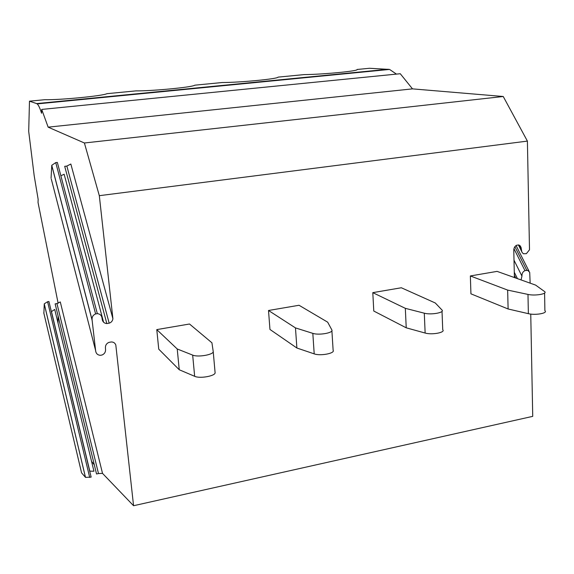 <?xml version="1.0" encoding="UTF-8"?>
<svg xmlns="http://www.w3.org/2000/svg" width="574" height="574" viewBox="0 0 574 574"><rect width="100%" height="100%" fill="white"/><g stroke="black" fill="none" stroke-linecap="round" stroke-linejoin="round"><path stroke-width="0.86" d="M98.491 473.557L96.532 473.973L55.14 303.868L56.955 303.581L98.491 473.557L102.516 473.378L133.563 505.723L532.729 416.358L530.749 314.071M530.146 283.161L529.702 272.363L527.728 270.347L524.966 270.612C522.864 271.646 521.859 273.489 521.953 276.13L521.049 279.918M388.175 69.232L36.614 103.578L37.166 103.901L389.581 69.432L369.498 68.277L357.085 69.476C359.561 70.932 323.514 74.455 304.069 74.606L278.031 77.131C278.555 78.817 240.513 82.527 222.195 82.534L194.758 85.189C193.108 87.133 152.914 91.058 135.873 90.886L106.915 93.684C102.846 95.915 60.306 100.07 44.715 99.704L29.482 101.182L28.7 131.389L34.182 175.666L38.149 199.35L38.028 202.45L58.132 303.287M389.581 69.432L396.433 74.103M518.437 244.947L522.197 252.553L523.474 253.78L526.401 253.643L529.501 249.776L527.398 141.104L503.24 96.497L412.498 88.87L400.265 73.723L41.715 109.426L41.565 113.243C39.95 108.12 38.487 105.006 37.166 103.901M527.398 141.104L99.316 195.677L84.4 142.991L48.144 127.155L41.715 109.426M112.906 318.721L70.839 164.02L66.857 166.073L109.175 323.184C111.306 322.466 112.554 320.981 112.906 318.721L99.316 195.677M109.175 323.184L106.843 323.571C103.98 323.284 102.402 321.634 102.1 318.62C101.799 315.607 100.213 313.942 97.329 313.641L95.614 313.921C93.017 315.033 91.847 317.02 92.084 319.883L95.585 350.413L51.28 178.988M133.563 505.723L115.812 344.996C114.979 342.958 113.465 341.953 111.263 341.968L108.945 342.369C106.369 343.51 105.207 345.498 105.458 348.346L105.523 349.035C105.781 351.876 104.619 353.871 102.036 355.012L100.335 355.313C97.458 355.048 95.88 353.412 95.585 350.413M514.404 277.551L513.795 250.759C513.694 248.076 514.706 246.217 516.83 245.184L518.738 244.969L520.231 245.873L521.092 247.545L521.687 251.383M91.546 461.353L94.308 464.825M58.082 315.951L58.053 323.176M36.614 103.578L29.482 101.182M412.498 88.87L48.144 127.155M503.24 96.497L84.4 142.991M102.516 473.378L60.284 301.938L56.955 303.581M66.857 166.073L64.697 166.331L106.843 323.571M97.329 313.641L57.343 162.413L55.743 162.6L51.768 165.298L51.064 178.17M103.571 322.193L64.145 174.259L60.866 175.752M44.27 303.833L85.49 477.367L91.137 477.123L48.926 301.515L47.585 301.723L44.27 303.833L43.882 313.289M51.445 311.531L89.824 471.161L93.942 471.225L54.724 309.451L51.438 311.61L89.673 471.032M85.49 477.367L81.565 472.854L43.775 312.837M527.98 294.419C535.111 296.105 547.948 293.859 544.568 291.535L535.621 285.106L497.084 271.38L470.357 275.951L507.653 290.092L527.98 294.419L528.367 313.669C535.47 315.485 548.249 313.16 544.884 310.692L544.597 293.027M470.357 275.951L470.931 293.831L508.112 308.984L507.653 290.092M508.112 308.984L528.367 313.669M424.294 313.189C431.038 315.119 445.008 312.565 441.966 309.989L435.293 302.986L401.334 287.761L372.799 292.647L405.323 308.331L424.294 313.189L425.14 333.042C431.856 335.116 445.761 332.482 442.733 329.741L442.016 311.316M372.799 292.647L373.782 311.043L406.227 327.811L405.323 308.331M406.227 327.811L425.14 333.042M312.823 333.358C318.929 335.525 333.975 332.776 331.844 329.921L327.668 322.165L299.032 305.268L268.51 310.491L295.466 327.905L312.823 333.358L314.2 353.871C320.285 356.189 335.259 353.347 333.128 350.312L331.894 330.724M268.51 310.491L269.959 329.447L296.887 348.016L295.466 327.905M296.887 348.016L314.2 353.871M213.198 351.388L211.921 342.793L189.506 324.009L156.774 329.605L177.23 348.978L192.67 355.105L194.658 376.307C199.982 378.905 216.154 375.841 215.078 372.476L213.198 351.388C214.26 354.567 198.001 357.537 192.67 355.105M156.774 329.605L158.747 349.164L179.246 369.749L177.23 348.978M179.246 369.749L194.658 376.307M514.871 246.641L526.781 270.297M95.614 313.921L55.743 162.6M51.753 165.477L92.12 320.306M524.966 270.612L513.995 248.764M514.01 260.209L521.953 276.13M514.282 272.255L517.447 278.634M515.732 278.024L514.347 275.233M519.169 245.084L521.393 249.468M85.447 477.317L44.255 303.933M89.688 477.432L47.585 301.723M516.048 245.478L529.077 271.308M51.768 165.298L92.084 319.883M520.266 245.923L521.092 247.545M51.43 311.689L89.745 471.089"/></g></svg>
